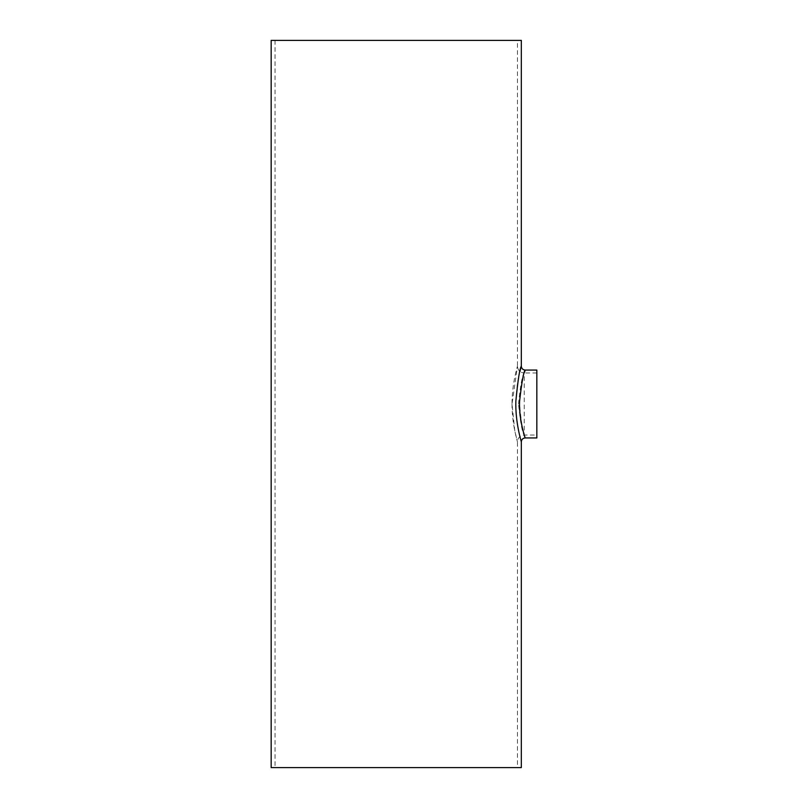 <?xml version="1.0" encoding="UTF-8"?>
<svg xmlns="http://www.w3.org/2000/svg" width="808" height="808" viewBox="0 0 808 808"><rect width="100%" height="100%" fill="white"/><g stroke="black" fill="none" stroke-linecap="round" stroke-linejoin="round"><path stroke-width="0.61" stroke-dasharray="4.04 3.03" d="M518.514 404C520.463 385.133 522.362 374.791 524.23 372.973L524.23 435.027C522.362 433.199 520.453 422.857 518.514 404M512.03 404C511.908 424.301 517.625 442.259 517.443 441.814L514.767 430.755L512.03 404.01L517.443 366.186C517.635 365.751 511.919 383.649 512.03 404M536.835 370.064L536.835 437.936M517.443 767.6L275.043 767.6L517.443 767.6L517.443 441.814C517.847 437.694 520.11 435.431 524.23 435.027L536.835 435.027M517.443 40.4L275.043 40.4L517.443 40.4L517.443 366.186C517.867 370.337 520.13 372.599 524.23 372.973C520.11 372.569 517.847 370.306 517.443 366.186M524.513 372.246C522.039 378.245 520.372 388.83 519.534 404C521.453 424.604 523.342 435.916 525.2 437.936M519.928 436.572C517.675 429.048 516.312 418.191 515.827 404C516.332 389.618 517.716 378.679 519.978 371.195M521.271 441.633L520.928 440.39M520.473 438.714L520.16 437.481M271.165 767.6L521.322 767.6M271.165 40.4L521.322 40.4M536.835 372.973L524.23 372.973M275.043 40.4L275.043 767.6"/><path stroke-width="1.21" d="M519.978 371.195L521.322 366.186C521.544 368.529 522.837 369.822 525.2 370.064L536.835 370.064L536.835 437.936L525.2 437.936C525.382 438.421 518.867 420.554 519.564 401.465C521.726 382.204 523.604 371.741 525.2 370.064L524.513 372.246M525.2 437.936C522.847 438.168 521.554 439.461 521.322 441.814L521.322 767.6L271.165 767.6L271.165 40.4L521.322 40.4L521.322 366.186C519.776 368.054 517.958 379.72 515.857 401.182C515.171 422.443 521.503 442.35 521.322 441.814L521.271 441.633M520.928 440.39L520.473 438.714M520.16 437.481L519.928 436.572M525.2 370.064C522.847 369.832 521.554 368.539 521.322 366.186"/></g></svg>
